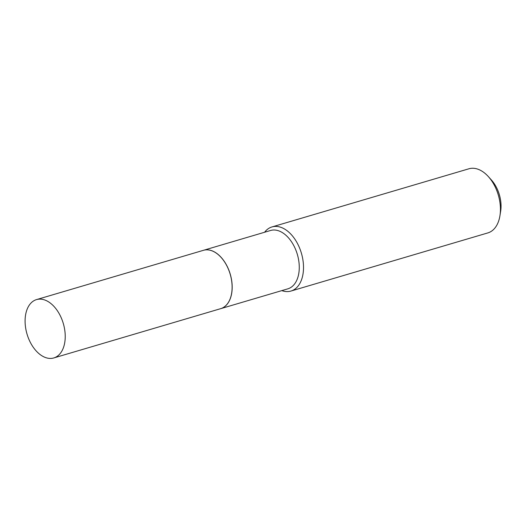 <?xml version="1.0" encoding="UTF-8"?>
<svg xmlns="http://www.w3.org/2000/svg" width="527" height="527" viewBox="0 0 527 527"><rect width="100%" height="100%" fill="white"/><g stroke="black" fill="none" stroke-linecap="round" stroke-linejoin="round"><path stroke-width="0.79" d="M37.601 299.336A30.428 18.9 73.5 0 1 63.523 324.263A30.428 18.9 73.5 0 1 53.774 357.952A30.428 18.9 73.5 0 1 52.72 358.215A30.428 18.9 73.5 0 1 26.798 333.281A30.428 18.9 73.5 0 1 36.541 299.593A30.428 18.9 73.5 0 1 37.601 299.336M36.541 299.593L203.429 250.318A30.428 18.9 73.5 0 1 204.489 250.055A30.428 18.9 73.5 0 1 230.411 274.982A30.428 18.9 73.5 0 1 220.661 308.67L53.774 357.952M203.462 250.305A30.428 18.9 73.5 0 1 203.494 250.299A30.428 18.9 73.5 0 1 230.701 275.812A30.428 18.9 73.5 0 1 220.727 308.657A30.428 18.9 73.5 0 1 220.694 308.664M264.587 232.255A33.432 20.764 73.5 0 1 271.991 226.933L468.911 168.785A33.432 20.764 73.5 0 1 488.391 176.637L491.414 179.997A26.745 16.614 73.5 0 1 499.748 196.143A26.745 16.614 73.5 0 1 500.65 211.274L499.939 215.741A33.432 20.764 73.5 0 1 487.844 232.914L290.924 291.062A33.432 20.764 73.5 0 1 281.82 290.614M488.391 176.637A33.432 20.764 73.5 0 1 498.805 196.821A33.432 20.764 73.5 0 1 499.939 215.741M271.991 226.933A33.432 20.764 73.5 0 1 301.885 254.969A33.432 20.764 73.5 0 1 290.924 291.062M203.494 250.299L270.582 230.483A30.428 18.9 73.5 0 1 297.788 256.003A30.428 18.9 73.5 0 1 287.814 288.842L220.727 308.657"/></g></svg>
